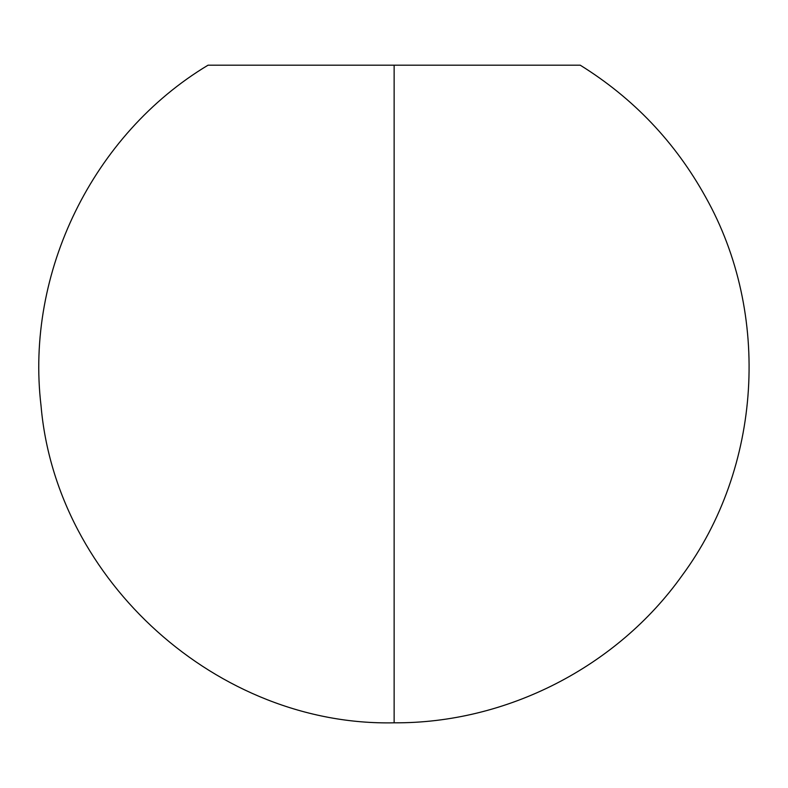 <?xml version="1.0" encoding="UTF-8"?>
<svg xmlns="http://www.w3.org/2000/svg" width="788" height="788" viewBox="0 0 788 788"><rect width="100%" height="100%" fill="white"/><g stroke="black" fill="none" stroke-linecap="round" stroke-linejoin="round"><path stroke-width="1.18" d="M580.234 65.187L394.138 65.187L394.138 722.813L394.138 65.187L208.042 65.187C93.014 134.206 25.177 272.53 41.035 405.741C56.086 581.071 218.148 726.644 394.138 722.813L394.138 722.813C506.379 723.581 616.974 667.032 682.053 575.585C761.799 467.708 771.354 313.949 705.595 197.02C675.247 142.195 633.453 98.254 580.234 65.187L394.138 65.187"/></g></svg>
